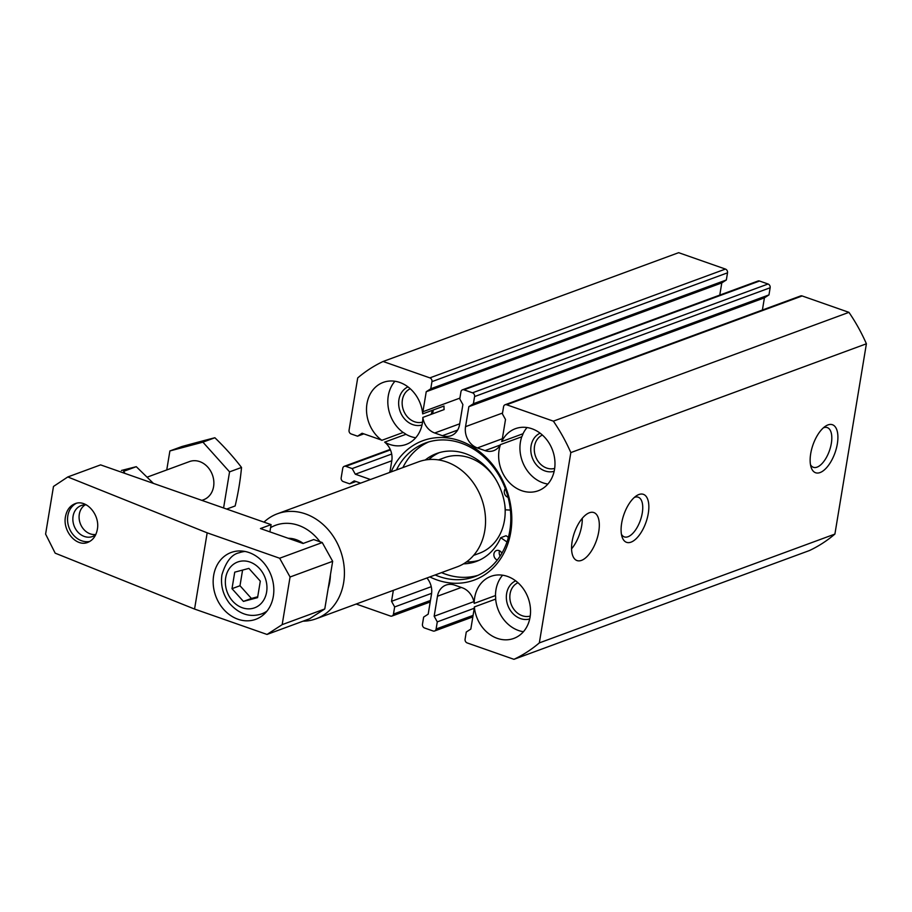 <?xml version="1.0" encoding="UTF-8"?>
<svg xmlns="http://www.w3.org/2000/svg" width="912" height="912" viewBox="0 0 912 912"><rect width="100%" height="100%" fill="white"/><g stroke="black" fill="none" stroke-linecap="round" stroke-linejoin="round"><path stroke-width="1.37" d="M582.266 518.312A25.433 11.708 -70.7 0 1 571.562 548.853M540.121 433.177A20.349 16.895 -110.2 0 0 532.266 457.71A20.349 16.895 -110.2 0 0 554.154 471.299M542.401 435.047A17.807 14.774 -110.2 0 0 535.583 456.502A17.807 14.774 -110.2 0 0 554.678 468.403M572.132 541.466A25.433 11.708 -70.7 0 1 593.849 512.567A25.433 11.708 -70.7 0 1 596.482 540.44A25.433 11.708 -70.7 0 1 577.034 560.572A25.433 11.708 -70.7 0 1 572.132 541.466M634.353 497.416A21.033 9.679 -70.7 0 1 638.229 497.2A21.033 9.679 -70.7 0 1 640.406 520.239A21.033 9.679 -70.7 0 1 624.321 536.894A21.033 9.679 -70.7 0 1 621.437 534.295M621.653 523.237A25.433 11.708 -70.7 0 1 636.439 495.797A25.433 11.708 -70.7 0 1 648.831 505.727A25.433 11.708 -70.7 0 1 637.921 536.849A25.433 11.708 -70.7 0 1 622.052 536.86A25.433 11.708 -70.7 0 1 621.653 523.237M823.399 427.819A21.033 9.679 -70.7 0 1 827.287 427.591A21.033 9.679 -70.7 0 1 829.464 450.642A21.033 9.679 -70.7 0 1 813.379 467.297A21.033 9.679 -70.7 0 1 810.483 464.698M810.711 453.64A25.433 11.708 -70.7 0 1 825.485 426.2A25.433 11.708 -70.7 0 1 837.889 436.13A25.433 11.708 -70.7 0 1 826.979 467.252A25.433 11.708 -70.7 0 1 811.099 467.263A25.433 11.708 -70.7 0 1 810.711 453.64M517.959 582.711A17.807 14.774 -110.2 0 0 511.13 604.154A17.807 14.774 -110.2 0 0 530.225 616.067M410.263 388.751A17.807 14.774 -110.2 0 0 403.446 410.195A17.807 14.774 -110.2 0 0 422.541 422.096M431.023 414.401A17.807 14.774 -110.2 0 0 432.22 410.366M523.42 631.72A33.071 27.451 -110.2 0 1 495.649 599.093L474.354 606.936A33.071 27.451 -110.2 0 0 513.798 638.423A33.071 27.451 -110.2 0 0 528.128 597.907A33.071 27.451 -110.2 0 0 490.941 576.35A33.071 27.451 -110.2 0 0 474.194 603.391A17.294 14.353 -110.2 0 0 462.316 587.807L454.643 585.116A17.294 14.353 -110.2 0 0 445.991 585.082A17.294 14.353 -110.2 0 0 437.475 596.231L434.158 616.238L437.281 621.87L436.107 629.018A3.055 2.531 -110.2 0 1 434.602 630.99L472.826 616.911M502.615 575.21A33.071 27.451 -110.2 0 0 495.49 595.547L474.194 603.391M495.649 599.093A17.294 14.353 -110.2 0 0 495.49 595.547M515.679 580.841A20.349 16.895 -110.2 0 0 507.824 605.374A20.349 16.895 -110.2 0 0 529.712 618.963M389.561 472.484A17.294 14.353 -110.2 0 0 390.37 469.372L391.795 460.788A17.294 14.353 -110.2 0 0 384.659 442.138A33.071 27.451 -110.2 0 0 406.102 444.452A33.071 27.451 -110.2 0 0 422.849 417.411L444.155 409.568A17.294 14.353 -110.2 0 1 443.996 406.034L422.689 413.877A33.071 27.451 -110.2 0 0 383.257 382.39A33.071 27.451 -110.2 0 0 366.51 408.622A33.071 27.451 -110.2 0 0 381.843 440.314A17.294 14.353 -110.2 0 0 379.985 439.516L362.075 433.246L357.538 436.187L363.842 433.861M394.93 381.25A33.071 27.451 -110.2 0 0 403.15 432.47L381.843 440.314M403.15 432.47A17.294 14.353 -110.2 0 1 405.965 434.294A33.071 27.451 -110.2 0 0 415.724 437.76M432.505 413.866A20.349 16.895 -110.2 0 0 433.029 411.551A20.349 16.895 -110.2 0 0 433.223 410.001M407.983 386.882A20.349 16.895 -110.2 0 0 400.129 411.415A20.349 16.895 -110.2 0 0 422.017 425.003M547.861 484.055A33.071 27.451 -110.2 0 1 521.778 436.768L500.483 444.611A33.071 27.451 -110.2 0 0 507.437 480.419A33.071 27.451 -110.2 0 0 538.24 490.759A33.071 27.451 -110.2 0 0 552.569 450.243A33.071 27.451 -110.2 0 0 515.394 428.686A33.071 27.451 -110.2 0 0 501.725 441.568A17.294 14.353 -110.2 0 0 502.204 439.504L505.51 419.497L502.387 413.866L503.572 406.729A3.055 2.531 -110.2 0 1 505.077 404.757L800.633 295.944A3.055 2.531 -110.2 0 1 802.161 295.955L506.605 404.757A3.055 2.531 -110.2 0 0 505.077 404.757M527.068 427.546A33.071 27.451 -110.2 0 0 523.032 433.724L501.725 441.568M521.778 436.768A17.294 14.353 -110.2 0 0 523.032 433.724M288.238 538.285A30.529 25.331 69.8 0 1 303.263 543.404M328.217 588.172A45.782 38.008 -110.2 0 0 329.779 581.685A45.782 38.008 -110.2 0 0 330.418 574.868M319.918 541.728A45.782 38.008 -110.2 0 0 270.59 527.638M303.035 621.186A55.963 46.444 -110.2 0 0 316.076 618.792A55.963 46.444 -110.2 0 0 343.63 582.711A55.963 46.444 -110.2 0 0 326.291 527.592A55.963 46.444 -110.2 0 0 277.419 513.764A55.963 46.444 -110.2 0 0 263.978 522.131M316.076 618.792L457.208 566.842A55.963 46.444 -110.2 0 0 484.762 530.75A55.963 46.444 -110.2 0 0 467.411 475.642A55.963 46.444 -110.2 0 0 418.54 461.814L277.419 513.764M473.602 555.385L479.416 553.242A50.878 42.226 -110.2 0 0 504.461 520.433A50.878 42.226 -110.2 0 0 504.735 504.325M495.262 478.583A50.878 42.226 -110.2 0 0 444.258 457.767L438.455 459.899M501.874 553.231A5.084 4.218 -110.2 0 0 496.436 550.552A5.084 4.218 -110.2 0 0 493.882 555.237A5.084 4.218 -110.2 0 0 497.268 560.048M505.351 488.729A5.084 4.218 -110.2 0 0 504.553 493.654A5.084 4.218 -110.2 0 0 508.075 497.302M425.254 460.001A57.49 47.72 -110.2 0 1 436.654 453.515A57.49 47.72 -110.2 0 1 505.339 509.831L510.389 510.082M477.877 575.369A71.227 59.12 69.8 0 1 441.522 572.611M402.865 467.582A71.227 59.12 69.8 0 1 428.754 441.91M506.981 541.967L500.734 537.692L506.057 535.732L508.383 537.328M463.49 563.855A57.49 47.72 -110.2 0 0 476.372 561.416A57.49 47.72 -110.2 0 0 500.734 537.692M499.559 550.814A5.084 4.218 -110.2 0 0 500.152 556.024M439.345 452.626A57.49 47.72 -110.2 0 0 428.822 459.545M466.499 561.895A57.49 47.72 -110.2 0 0 478.994 560.333M396.469 469.931A71.227 59.12 69.8 0 1 425.516 442.981A71.227 59.12 69.8 0 1 505.601 489.391A71.227 59.12 69.8 0 1 474.73 576.658A71.227 59.12 69.8 0 1 435.138 574.959M391.145 471.892A74.271 61.651 69.8 0 1 472.621 446.846A74.271 61.651 69.8 0 1 508.075 543.164A74.271 61.651 69.8 0 1 429.814 576.92M762.398 310.023L764.416 297.848L768.964 294.907L770.15 287.759A3.055 2.531 -110.2 0 0 768.064 284.008L759.536 281.021A3.055 2.531 -110.2 0 0 758.009 281.01L462.441 389.823A3.055 2.531 -110.2 0 0 460.948 391.784L459.762 398.932L462.886 404.563L459.58 424.57A17.294 14.353 -110.2 0 1 451.064 435.719A17.294 14.353 -110.2 0 1 442.4 435.685L434.728 432.995A17.294 14.353 -110.2 0 1 422.849 417.411M474.354 606.936A17.294 14.353 -110.2 0 1 474.126 609.079L470.82 629.086L466.271 632.027L465.086 639.175A3.055 2.531 -110.2 0 0 467.172 642.926L513.958 659.319L809.514 550.517A162.792 135.124 -110.2 0 0 834.902 534.079L866.4 343.79A162.792 135.124 -110.2 0 0 848.947 312.349L802.161 295.955M513.958 659.319A162.792 135.124 -110.2 0 0 539.334 642.892L570.832 452.591A162.792 135.124 -110.2 0 0 553.379 421.15L506.605 404.757M500.255 445.022L485.024 450.619A17.294 14.353 -110.2 0 0 493.688 450.665A17.294 14.353 -110.2 0 0 500.483 444.611M485.024 450.619L477.352 447.94A17.294 14.353 -110.2 0 1 465.542 426.656L468.859 406.661L473.396 403.708L474.582 396.572A3.055 2.531 -110.2 0 0 472.496 392.81L463.969 389.823A3.055 2.531 -110.2 0 0 462.441 389.823M370.443 479.518L355.304 474.206L352.169 468.574L345.785 466.34A3.055 2.531 -110.2 0 0 342.752 468.301L341.168 477.831A3.055 2.531 -110.2 0 0 343.254 481.582L349.649 483.827L354.198 480.875L360.616 483.132M434.602 630.99A3.055 2.531 -110.2 0 1 433.075 630.979L424.547 627.992A3.055 2.531 -110.2 0 1 422.461 624.241L423.647 617.093L428.195 614.152L431.501 594.145A17.294 14.353 -110.2 0 0 426.93 577.98M719.773 295.089L721.791 282.914L726.34 279.973L430.772 388.774L431.957 381.638A3.055 2.531 -110.2 0 0 429.871 377.876L383.097 361.483A162.792 135.124 -110.2 0 0 357.709 377.921L349.057 430.19A3.055 2.531 -110.2 0 0 351.143 433.952L357.538 436.187M726.34 279.973L727.525 272.825A3.055 2.531 -110.2 0 0 725.439 269.074L678.653 252.681L383.097 361.483M721.791 282.914L426.235 391.715L430.772 388.774M459.899 398.111L422.917 411.722L426.235 391.715M422.917 411.722A17.294 14.353 -110.2 0 0 422.689 413.877M768.964 294.907L473.396 403.708M764.416 297.848L468.859 406.661M848.947 312.349L553.379 421.15M866.4 343.79L570.832 452.591M834.902 534.079L539.334 642.892M473.875 601.624L434.158 616.238M474.24 608.27L437.281 621.87M431.251 586.69L391.533 601.304L393.346 590.349M431.615 593.336L394.657 606.936L391.533 601.304M356.17 604.029L390.45 616.045A3.055 2.531 -110.2 0 0 393.471 614.084L394.657 606.936M355.965 481.502L349.649 483.827M391.681 454.039L352.169 468.574M391.795 460.777L355.304 474.206M405.965 434.294L384.659 442.138M302.032 543.119C298.566 540.052 294.188 538.513 288.887 538.513M121.433 470.467L136.276 466.682L123.633 471.344L125.001 473.431M136.276 466.682L153.421 483.394M234.737 572.166L232.001 588.673L243.424 601.407L257.572 597.634L260.308 581.138L248.885 568.404L234.737 572.166M257.72 596.779L251.416 598.466L239.993 585.732L232.001 588.673M239.993 585.732L242.581 570.08M97.333 529.427C96.079 535.971 92.899 540.28 87.803 542.378C76.471 547.234 62.529 531.172 65.47 516.659C66.724 510.127 69.893 505.807 75.001 503.72C86.321 498.853 100.274 514.927 97.333 529.427M76.414 503.287A20.349 16.895 -110.2 0 0 67.83 515.793A20.349 16.895 -110.2 0 0 89.729 541.466M86.446 504.895A16.496 13.691 -110.2 0 0 81.202 505.544A16.496 13.691 -110.2 0 0 73.085 516.181A16.496 13.691 -110.2 0 0 78.193 532.426A16.496 13.691 -110.2 0 0 92.602 536.495A16.496 13.691 -110.2 0 0 95.68 534.785M267.022 634.444L309.624 618.758L324.775 608.954L282.173 624.64L267.022 634.444L194.564 609.056L55.176 553.162L45.6 534.09L53.489 486.449L67.796 476.953L100.594 464.881L271.092 524.628L260.444 528.55L303.069 543.484L313.717 539.562L322.244 542.549L332.663 561.313L290.062 577L279.642 558.235L322.244 542.549M194.564 609.056L207.172 532.836L67.796 476.953M251.416 598.466L243.424 601.407M269.895 531.856L271.092 524.628M213.659 575.426A35.614 29.56 -110.2 0 0 224.694 610.504A35.614 29.56 -110.2 0 0 255.793 619.305A35.614 29.56 -110.2 0 0 271.229 575.677A35.614 29.56 -110.2 0 0 231.192 552.467A35.614 29.56 -110.2 0 0 213.659 575.426M264.811 612.727A35.614 29.56 -110.2 0 0 265.506 612.818M279.642 558.235L207.172 532.836M324.775 608.954L332.663 561.313M282.173 624.64L290.062 577M166.748 469.942L169.894 450.95L181.853 446.549A148.405 6.35 163.4 0 1 214.879 437.749A148.405 74.647 -140.2 0 1 241.52 467.457A148.405 68.297 -70.7 0 1 235.148 505.966L226.7 509.067M241.52 467.457L229.562 471.857L223.588 507.984M214.879 437.749L202.92 442.16L229.562 471.857M95.828 534.466A15.983 13.258 69.8 0 1 80.188 523.306A15.983 13.258 69.8 0 1 85.226 504.838M147.573 476.999L189.514 461.563A20.349 16.895 69.8 0 1 207.286 466.591A20.349 16.895 69.8 0 1 213.59 486.632A20.349 16.895 69.8 0 1 203.57 499.753L201.883 500.38M169.894 450.95L202.92 442.16M725.439 269.074L429.871 377.876M727.525 272.825L431.957 381.638M459.705 423.806L434.728 432.995M457.63 430.088L442.4 435.685M759.536 281.021L463.969 389.823M768.064 284.008L472.496 392.81M770.15 287.759L474.582 396.572M502.523 413.045L465.542 426.656M502.33 438.74L477.352 447.94M461.312 587.453L437.475 596.231M473.077 615.406L436.107 629.018M430.453 600.472L393.471 614.084M390.439 449.901L345.785 466.34M225.697 577.729A24.419 20.269 -110.2 0 0 253.103 608.293A24.419 20.269 -110.2 0 0 259.658 568.689A24.419 20.269 -110.2 0 0 225.697 577.729M245.111 551.464A32.558 27.029 -110.2 0 0 239.172 552.775C231.694 554.325 225.948 561.678 221.924 574.834C220.442 585.344 222.995 594.886 229.573 603.47C239.275 614.255 249.979 617.72 261.664 613.89A32.558 27.029 -110.2 0 0 267.034 611.04M391.978 616.056L430.202 601.977M344.246 466.328L390.222 449.411M261.664 613.89L265.973 612.305M239.172 552.775L243.481 551.19"/></g></svg>
